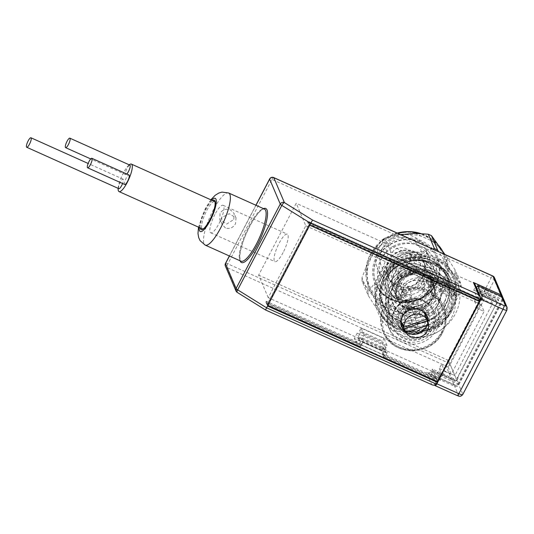 <?xml version="1.0" encoding="UTF-8"?>
<svg xmlns="http://www.w3.org/2000/svg" width="534" height="534" viewBox="0 0 534 534"><rect width="100%" height="100%" fill="white"/><g stroke="black" fill="none" stroke-linecap="round" stroke-linejoin="round"><path stroke-width="0.4" stroke-dasharray="2.67 2" d="M436.952 381.743L436.745 381.263L437.206 381.47L437.413 381.95M437.206 381.47L437.673 380.568L384.947 356.879L387.297 352.387L362.539 341.266L360.19 345.758L268.489 304.554L309.813 225.508L434.529 281.538L432.18 286.03L455.108 296.33L457.451 291.838L479.005 301.516L479.472 300.622L309.366 224.193L267.1 305.041L436.745 381.263L435.517 378.366L265.865 302.151L266.339 301.249L266.92 302.878L359.542 344.49L360.497 346.746L267.881 305.134L266.92 302.878M481.895 300.475L482.836 298.68L479.686 291.284L478.744 293.079L481.895 300.475L477.309 298.419L477.783 297.518L479.592 301.063M479.472 300.622L479.632 300.989M436.572 379.1L437.573 381.403L383.492 357.106L382.464 354.796L436.572 379.1L436.899 377.878L440.57 379.527L437.419 372.131L436.952 373.026L440.103 380.428L440.57 379.527M479.792 300.508L478.791 298.206L457.491 288.634L456.223 288.941L457.451 291.838L458.706 291.03L479.812 300.635M442.446 375.936L444.795 371.444L441.645 364.048L439.295 368.533L442.446 375.936L361.752 339.677L362.846 342.254L385.775 352.553L383.425 357.046L437.526 381.356M268.215 297.658L258.63 275.137L296.196 203.274L305.788 225.789L268.215 297.658L361.752 339.677L364.101 335.185L387.023 345.491L384.674 349.977L385.842 352.614L362.846 342.254L360.517 346.786L360.19 345.758M305.788 225.789L454.341 292.539L455.435 295.108L455.108 296.33M444.795 371.444L451.217 374.327L484.091 311.449L477.67 308.565L480.019 304.073L454.341 292.539L451.991 297.024L429.069 286.725L431.419 282.232L432.513 284.809L432.18 286.03M358.995 337.561L357.133 333.183L354.316 338.569L355.958 342.434L358.995 337.561L384.213 348.889L383.719 347.727L360.79 337.428L361.752 339.677L359.876 343.275L266.339 301.249L267.434 303.826A1.041 0.981 156.9 0 0 267.881 305.134L268.489 304.554L267.434 303.826L308.759 224.774L309.813 225.508L310.147 224.287L433.942 279.903L433.147 277.7L433.294 278.641L431.419 282.232L430.951 281.144L428.662 280.116L426.793 275.738L454.307 288.093L456.169 292.472L430.951 281.144L430.457 279.983L453.386 290.282L454.341 292.539L456.223 288.941L477.309 298.419L473.751 290.055L475.16 287.359L502.668 299.721L502.841 297.485M382.464 354.796L382.798 353.575L436.899 377.878L436.432 378.78L440.103 380.428M482.836 298.68L479.165 297.031L478.23 298.833L478.791 298.206M404.018 291.718A31.179 29.363 -23.1 0 1 442.252 307.264L437.473 309.299A25.986 24.471 -23.1 0 1 437.473 309.313A25.986 24.471 -23.1 0 1 438.08 310.895A25.986 24.471 -23.1 0 1 422.321 342.347A25.986 24.471 -23.1 0 1 389.66 329.672A25.986 24.471 -23.1 0 1 389.059 328.09A25.986 24.471 -23.1 0 1 404.812 296.644L404.285 295.275L405.186 294.942L403.537 290.596A31.179 29.363 156.9 0 0 402.583 290.95L404.351 295.435M403.537 290.596L403.036 289.221A32.741 30.832 156.9 0 1 443.213 305.548A32.741 30.832 156.9 0 1 423.142 347.527A32.741 30.832 156.9 0 1 382.965 331.193A32.741 30.832 156.9 0 1 395 293.299L397.429 297.592A27.541 25.939 -23.1 0 1 403.804 294.154M479.686 291.284L498.028 299.521A1.041 0.981 -23.1 0 1 498.476 300.836L496.593 304.427L496.32 303.779L456.403 380.141A1.041 0.981 -23.1 0 1 455.015 380.622L433.007 370.736L436.432 378.78M479.165 297.031L475.747 288.987L497.755 298.88A1.041 0.981 -23.1 0 1 498.202 300.188L457.678 377.124A3.117 2.937 -23.1 0 1 453.513 378.579L432.427 369.107L435.984 377.471L435.517 378.366M441.645 364.048L448.066 366.931L480.94 304.046L474.519 301.163L476.869 296.67L480.019 304.073M474.519 301.163L477.67 308.565M478.744 293.079L495.252 300.495A3.117 2.937 -23.1 0 1 496.593 304.427M439.295 368.533L454.888 375.542L492.455 303.679L476.869 296.67M457.678 377.124L458.085 378.085A3.117 2.937 -23.1 0 1 453.927 379.547L437.419 372.131M458.085 378.085L456.677 380.782A1.041 0.981 -23.1 0 1 455.288 381.269L436.952 373.026M426.853 316.221A13.51 12.723 156.9 0 0 426.753 315.974A13.51 12.723 156.9 0 0 414.938 308.418A13.51 12.723 156.9 0 0 402.402 315.914A13.51 12.723 156.9 0 0 401.888 326.561A13.51 12.723 156.9 0 0 401.995 326.801M405.132 330.993A13.51 12.723 156.9 0 0 426.245 326.628A13.51 12.723 156.9 0 0 427.614 322.282M401.942 315.707A14.031 13.21 156.9 0 0 401.414 326.768A14.031 13.21 156.9 0 0 413.683 334.611A14.031 13.21 156.9 0 0 426.699 326.828A14.031 13.21 156.9 0 0 427.233 315.774A14.031 13.21 156.9 0 0 414.965 307.924A14.031 13.21 156.9 0 0 401.942 315.707M427.821 322.77A13.51 12.723 -23.1 0 1 426.452 327.108A13.51 12.723 -23.1 0 1 405.339 331.474M479.372 301.683L479.005 301.516L437.673 380.568L438.047 380.735M267.674 305.695L267.307 305.528L309.573 224.68L479.218 300.896L479.425 301.383M434.162 312.27A21.827 20.552 -23.1 0 1 420.919 338.689A21.827 20.552 -23.1 0 1 393.485 328.043A21.827 20.552 -23.1 0 1 392.977 326.715A21.827 20.552 -23.1 0 1 406.22 300.295A21.827 20.552 -23.1 0 1 433.648 310.942A21.827 20.552 -23.1 0 1 434.162 312.27M402.236 290.142L403.984 294.715A25.986 24.471 156.9 0 0 388.231 326.161A25.986 24.471 156.9 0 0 388.839 327.743A25.986 24.471 156.9 0 0 421.5 340.412A25.986 24.471 156.9 0 0 437.259 308.966A25.986 24.471 156.9 0 0 436.652 307.384L441.431 305.335A31.179 29.363 156.9 0 0 402.236 290.142L402.583 290.95M404.812 296.644L403.984 294.715M402.095 324.378A12.469 11.748 156.9 0 0 417.768 330.459A12.469 11.748 156.9 0 0 425.338 315.367A12.469 11.748 156.9 0 0 425.044 314.606M437.473 309.313L436.652 307.384A25.986 24.471 156.9 0 0 436.645 307.37L437.473 309.299M428.275 314.332A15.593 14.678 156.9 0 0 427.914 313.385A15.593 14.678 156.9 0 0 408.316 305.782A15.593 14.678 156.9 0 0 398.858 324.652A15.593 14.678 156.9 0 0 399.225 325.6A15.593 14.678 156.9 0 0 418.816 333.203A15.593 14.678 156.9 0 0 428.275 314.332M402.322 323.284L425.111 315.294M441.431 305.335L442.252 307.264M423.048 311.496A12.469 11.748 156.9 0 0 408.977 308.685A12.469 11.748 156.9 0 0 401.234 320.767M419.911 314.906L418.649 311.202L413.256 313.091L410.719 305.682L406.801 307.057L409.331 314.466L403.938 316.355L405.206 320.066L410.599 318.171L413.129 325.586L417.047 324.211L414.517 316.796L419.911 314.906L420.732 316.836L418.649 311.202M419.47 313.131L414.077 315.02L413.256 313.091M414.077 315.02L410.719 305.682M411.547 307.611L407.622 308.986L406.801 307.057M407.622 308.986L409.331 314.466M410.152 316.395L404.759 318.291L403.938 316.355M404.759 318.291L405.206 320.066M406.027 321.995L411.42 320.1L410.599 318.171M411.42 320.1L413.129 325.586M413.95 327.516L417.868 326.141L417.047 324.211M417.868 326.141L414.517 316.796M415.339 318.725L420.732 316.836M405.186 294.942L403.036 289.221M427.681 319.753A14.031 13.21 156.9 0 0 426.686 314.486A14.031 13.21 156.9 0 0 414.417 306.643A14.031 13.21 156.9 0 0 401.394 314.419A14.031 13.21 156.9 0 0 400.867 325.48A14.031 13.21 156.9 0 0 403.971 329.845M405.012 330.693A14.031 13.21 156.9 0 0 426.152 325.546A14.031 13.21 156.9 0 0 427.447 321.882M395 293.299L398.11 299.2A27.541 25.939 -23.1 0 1 405.393 295.429M433.942 279.903L434.529 281.538L433.294 278.641L307.664 222.197L308.131 221.296L309.366 224.193M308.305 221.777L307.664 222.197L308.759 224.774A1.041 0.981 156.9 0 1 310.147 224.287L309.186 222.031L308.305 221.777M359.876 343.275L359.542 344.49M362.539 341.266L362.866 342.294L360.517 346.786L267.921 305.181A1.041 1.041 0 0 1 267.394 304.64L266.346 302.177M387.297 352.387L385.842 352.614M384.947 356.879L383.492 357.106M434.89 385.154L430.798 375.549L433.007 370.736M475.747 288.987L476.448 287.646M382.798 353.575L384.674 349.977L384.213 348.889L386.503 349.917L384.64 345.538L381.823 350.931L354.316 338.569M432.987 277.653L309.186 222.031M478.838 298.252L457.745 288.781L458.706 291.03M398.11 299.2L397.429 297.592M381.69 350.444L358.768 340.145L381.69 350.444L383.152 342.394L382.604 341.106L384.013 338.409L361.084 328.11L359.676 330.806L382.604 341.106M360.79 337.428L359.122 340.111M364.101 335.185L361.084 328.11M358.768 340.145L360.223 332.095L359.676 330.806M382.044 350.411L383.719 347.727M387.023 345.491L384.013 338.409M360.223 332.095L383.152 342.394M431.939 275.991L431.893 276.725L454.814 287.032L454.868 286.291L431.939 275.991L428.014 278.241L427.467 276.952L426.059 279.649L448.981 289.949L450.389 287.252L427.467 276.952M453.386 290.282L454.814 287.032M451.991 297.024L448.981 289.949M454.868 286.291L450.936 288.54L450.389 287.252M431.893 276.725L430.457 279.983M429.069 286.725L426.059 279.649M450.936 288.54L428.014 278.241M448.066 366.931L451.217 374.327M480.94 304.046L484.091 311.449M283.1 252.555A15.072 3.825 114.2 0 1 274.937 261.633A15.072 3.825 114.2 0 1 279.128 243.224A15.072 3.825 114.2 0 1 287.285 234.146A15.072 3.825 114.2 0 1 283.1 252.555M265.865 302.151L267.1 305.041M309.573 224.68L309.78 225.161M267.307 305.528L267.514 306.009M492.455 303.679L486.02 288.554L296.196 203.274M477.783 297.518L308.131 221.296M225.455 227.971L221.677 223.986L221.81 217.471L229.246 213.7L236.021 217.879L235.567 223.653C233.104 227.784 229.733 229.226 225.455 227.971M214.935 214.381A15.072 3.825 -65.8 0 0 210.743 232.797A15.072 3.825 -65.8 0 0 218.907 223.713A15.072 3.825 -65.8 0 0 223.099 205.303A15.072 3.825 -65.8 0 0 214.935 214.381M395.667 266.76L399.258 271.933L401.995 278.361L396.989 270.651A19.745 18.597 156.9 0 0 394.145 274.736A19.745 18.597 156.9 0 0 393.398 290.296A19.745 18.597 156.9 0 0 398.371 296.971L398.918 298.259L402.663 291.097L399.926 284.662L396.916 290.423L395.854 298.279A23.383 22.021 -23.1 0 1 389.226 289.795A23.383 22.021 -23.1 0 1 390.114 271.365A23.383 22.021 -23.1 0 1 394.145 265.812L395.667 266.76A18.189 17.128 156.9 0 0 393.324 270.204A18.189 17.128 156.9 0 0 396.916 290.423M426.372 270.945A18.189 17.128 156.9 0 0 404.765 260.906L403.364 259.884A23.383 22.021 -23.1 0 1 432.26 271.472A23.383 22.021 -23.1 0 1 433.061 273.688L426.372 270.945L419.771 271.539L422.514 277.974L430.718 277.239L430.17 275.951A19.745 18.597 156.9 0 0 429.736 274.83A19.745 18.597 156.9 0 0 406.12 264.771A19.745 18.597 156.9 0 0 396.989 270.651L396.715 270.004A19.745 18.597 156.9 0 0 393.872 274.096A19.745 18.597 156.9 0 0 393.124 289.655A19.745 18.597 156.9 0 0 398.097 296.33L398.371 296.971A19.745 18.597 156.9 0 0 407.542 301.089A19.745 18.597 156.9 0 0 428.989 290.389A19.745 18.597 156.9 0 0 430.684 285.79L431.232 287.078L423.028 287.813L420.291 281.378L426.893 280.791L433.575 283.527A23.383 22.021 -23.1 0 1 431.379 289.902A23.383 22.021 -23.1 0 1 405.026 302.398L406.087 294.541A18.189 17.128 156.9 0 0 425.424 284.629A18.189 17.128 156.9 0 0 426.893 280.791M406.087 294.541L409.097 288.781L411.834 295.215L408.089 302.377L407.268 300.448A19.745 18.597 156.9 0 0 428.715 289.748A19.745 18.597 156.9 0 0 430.411 285.149L430.684 285.79A19.745 18.597 156.9 0 0 430.17 275.951L429.897 275.31A19.745 18.597 156.9 0 0 429.463 274.189A19.745 18.597 156.9 0 0 405.847 264.13L410.946 272.6L408.21 266.166L404.765 260.906M233.785 219.474L234.166 213.52L230.575 209.982C226.142 208.387 222.625 209.495 220.035 213.293L219.821 219.621L226.696 224.073L233.785 219.474M210.656 220.008A15.072 3.825 114.2 0 1 202.493 229.086A15.072 3.825 114.2 0 1 206.685 210.676A15.072 3.825 114.2 0 1 214.842 201.592A15.072 3.825 114.2 0 1 210.656 220.008M473.751 290.055L494.844 299.527A3.117 2.937 -23.1 0 1 496.186 303.459M399.319 279.923A15.593 14.678 156.9 0 0 398.731 292.211A15.593 14.678 156.9 0 0 412.361 300.929A15.593 14.678 156.9 0 0 426.826 292.285A15.593 14.678 156.9 0 0 427.42 279.996A15.593 14.678 156.9 0 0 413.783 271.279A15.593 14.678 156.9 0 0 399.319 279.923M423.616 290.843A11.955 11.254 -23.1 0 1 412.528 297.465A11.955 11.254 -23.1 0 1 402.075 290.783A11.955 11.254 -23.1 0 1 402.529 281.365A11.955 11.254 -23.1 0 1 413.616 274.736A11.955 11.254 -23.1 0 1 424.069 281.418A11.955 11.254 -23.1 0 1 423.616 290.843M399.258 271.933A11.955 11.254 156.9 0 0 398.831 272.68A11.955 11.254 156.9 0 0 398.377 282.099A11.955 11.254 156.9 0 0 399.926 284.662M411.834 295.215A11.955 11.254 -23.1 0 1 402.663 291.097M409.097 288.781A11.955 11.254 156.9 0 0 419.918 282.152A11.955 11.254 156.9 0 0 420.291 281.378M396.715 270.004L394.566 266.8A23.383 22.021 156.9 0 0 390.534 272.347A23.383 22.021 156.9 0 0 389.646 290.776A23.383 22.021 156.9 0 0 396.275 299.267L398.097 296.33M407.268 300.448L405.446 303.385A23.383 22.021 156.9 0 0 431.799 290.89A23.383 22.021 156.9 0 0 433.995 284.515L430.411 285.149M433.575 283.527L433.995 284.515M394.566 266.8L394.145 265.812M383.345 278.995A37.413 35.237 -23.1 0 1 418.069 258.249A37.413 35.237 -23.1 0 1 450.789 279.169A37.413 35.237 -23.1 0 1 449.374 308.659A37.413 35.237 -23.1 0 1 414.651 329.405A37.413 35.237 -23.1 0 1 381.93 308.478A37.413 35.237 -23.1 0 1 383.345 278.995M436.218 384.026L431.018 371.798L429.096 373.059L427.207 372.725L454.714 385.087L456.603 385.421L458.526 384.16L431.018 371.798L432.427 369.107M225.495 263.389A3.117 0.688 -152.4 0 1 226.022 263.275A3.117 0.688 -152.4 0 1 227.844 263.863L447.011 362.332L491.153 277.894L271.986 179.424L227.844 263.863A3.117 0.794 -65.8 0 0 226.97 266.052A3.117 0.794 -65.8 0 0 226.843 267.527L237.443 292.425A3.117 0.968 -58.1 0 1 237.209 292.378M235.988 290.95A3.117 2.937 156.9 0 0 237.443 292.425L265.525 309.974M475.14 284.569L475.16 287.359L480.366 299.581M432.406 384.947L431.646 384.52L426.446 372.291M494.437 277.633A3.117 2.937 -23.1 0 1 494.317 280.096L502.668 299.721L458.526 384.16L450.169 364.535A3.117 2.937 -23.1 0 1 446.01 365.997A3.117 0.794 114.2 0 1 446.13 364.522A3.117 0.794 114.2 0 1 447.011 362.332A3.117 0.688 -152.4 0 1 449.074 363.494A3.117 0.688 -152.4 0 1 450.169 364.535L494.317 280.096A3.117 0.688 27.6 0 0 493.222 279.048A3.117 0.688 27.6 0 0 491.153 277.894A3.117 0.794 114.2 0 1 492.268 276.272A3.117 0.794 114.2 0 1 492.842 276.011M395.854 298.279L396.275 299.267M403.364 259.884L405.847 264.13M429.897 275.31L433.481 274.676A23.383 22.021 156.9 0 0 432.68 272.46A23.383 22.021 156.9 0 0 403.777 260.866M433.481 274.676L433.061 273.688M405.446 303.385L405.026 302.398M398.918 298.259A19.745 18.597 156.9 0 0 408.089 302.377M431.232 287.078A19.745 18.597 156.9 0 0 430.718 277.239M422.514 277.974A11.955 11.254 -23.1 0 1 423.115 279.169A11.955 11.254 -23.1 0 1 423.028 287.813M406.668 266.059A19.745 18.597 156.9 0 0 397.536 271.939M401.995 278.361A11.955 11.254 -23.1 0 1 410.946 272.6M419.771 271.539A11.955 11.254 156.9 0 0 408.21 266.166M456.169 292.472L458.766 286.564L431.258 274.209L428.662 280.116M355.958 342.434L383.465 354.79L386.503 349.917M454.888 375.542L448.453 360.423L486.02 288.554M448.453 360.423L258.63 275.137M431.258 274.209L429.616 270.344L457.124 282.706L458.766 286.564M426.793 275.738L429.616 270.344M454.307 288.093L457.124 282.706M383.465 354.79L381.823 350.931M357.133 333.183L384.64 345.538M423.983 279.622A19.231 18.109 156.9 0 0 424.737 264.417A19.231 18.109 156.9 0 0 407.956 253.663A19.231 18.109 156.9 0 0 390.107 264.277A19.231 18.109 156.9 0 0 389.353 279.476A19.231 18.109 156.9 0 0 406.14 290.229A19.231 18.109 156.9 0 0 423.983 279.622M422.614 276.405A19.231 18.109 156.9 0 0 423.369 261.199A19.231 18.109 156.9 0 0 406.581 250.446A19.231 18.109 156.9 0 0 388.739 261.059A19.231 18.109 156.9 0 0 387.984 276.258A19.231 18.109 156.9 0 0 404.772 287.012A19.231 18.109 156.9 0 0 422.614 276.405M382.117 248.971A21.307 20.065 156.9 0 0 391.202 275.858A21.307 20.065 156.9 0 0 419.651 265.972A21.307 20.065 156.9 0 0 410.566 239.078A21.307 20.065 156.9 0 0 382.117 248.971M424.39 269.283A25.986 24.471 -23.1 0 1 400.273 283.627A25.986 24.471 -23.1 0 1 377.591 269.096A25.986 24.471 -23.1 0 1 378.613 248.55A25.986 24.471 -23.1 0 1 402.723 234.212A25.986 24.471 -23.1 0 1 425.404 248.737A25.986 24.471 -23.1 0 1 424.39 269.283M388.679 272.193A25.986 24.471 156.9 0 0 387.657 292.739A25.986 24.471 156.9 0 0 410.346 307.27A25.986 24.471 156.9 0 0 434.456 292.932A25.986 24.471 156.9 0 0 435.477 272.387A25.986 24.471 156.9 0 0 412.789 257.855A25.986 24.471 156.9 0 0 388.679 272.193M386.075 266.086A25.986 24.471 156.9 0 0 385.054 286.631A25.986 24.471 156.9 0 0 407.742 301.156A25.986 24.471 156.9 0 0 431.852 286.818A25.986 24.471 156.9 0 0 432.874 266.272A25.986 24.471 156.9 0 0 410.185 251.741A25.986 24.471 156.9 0 0 386.075 266.086M410.039 261.62A10.393 9.786 156.9 0 0 410.446 253.396A10.393 9.786 156.9 0 0 401.374 247.589A10.393 9.786 156.9 0 0 391.729 253.323A10.393 9.786 156.9 0 0 391.322 261.54A10.393 9.786 156.9 0 0 400.393 267.354A10.393 9.786 156.9 0 0 410.039 261.62M399.806 272.307A10.393 9.786 -23.1 0 1 409.451 266.566A10.393 9.786 -23.1 0 1 418.529 272.38A10.393 9.786 -23.1 0 1 418.122 280.597A10.393 9.786 -23.1 0 1 408.477 286.331A10.393 9.786 -23.1 0 1 399.399 280.524A10.393 9.786 -23.1 0 1 399.806 272.307M456.043 293.106A41.051 38.662 -23.1 0 1 451.637 308.118A41.051 38.662 -23.1 0 1 441.578 320.56L432.987 326.207A41.051 38.662 -23.1 0 1 401.495 328.944L392.423 324.832A41.051 38.662 -23.1 0 1 377.698 307.811A41.051 38.662 -23.1 0 1 375.382 300.108L374.901 290.356A41.051 38.662 -23.1 0 1 379.307 275.35A41.051 38.662 -23.1 0 1 389.359 262.902L397.95 257.261A41.051 38.662 -23.1 0 1 429.449 254.524L438.521 258.636A41.051 38.662 -23.1 0 1 453.246 275.651A41.051 38.662 -23.1 0 1 455.555 283.354L456.39 300.161L461.236 287.472L455.142 273.154L448.653 281.985L447.819 265.178A41.051 38.662 156.9 0 0 445.503 257.475A41.051 38.662 156.9 0 0 430.784 240.46L421.706 236.348A41.051 38.662 156.9 0 0 390.214 239.085L381.623 244.726A41.051 38.662 156.9 0 0 371.564 257.174A41.051 38.662 156.9 0 0 367.158 272.18L367.646 281.932A41.051 38.662 156.9 0 0 369.955 289.635A41.051 38.662 156.9 0 0 384.68 306.656L393.758 310.761A41.051 38.662 156.9 0 0 425.251 308.031L433.842 302.384A41.051 38.662 156.9 0 0 443.894 289.935A41.051 38.662 156.9 0 0 448.3 274.93M428.094 277.987A25.986 24.471 156.9 0 0 429.109 257.441A25.986 24.471 156.9 0 0 406.427 242.91A25.986 24.471 156.9 0 0 382.311 257.248A25.986 24.471 156.9 0 0 381.296 277.793A25.986 24.471 156.9 0 0 403.978 292.325A25.986 24.471 156.9 0 0 428.094 277.987M423.075 276.612A19.745 18.597 -23.1 0 1 396.702 285.777A19.745 18.597 -23.1 0 1 388.285 260.852A19.745 18.597 -23.1 0 1 414.651 251.688A19.745 18.597 -23.1 0 1 423.075 276.612M432.987 326.207L426.773 330.292L438.301 327.289L441.304 325.313L447.799 316.482L441.578 320.56M447.799 316.482L456.39 300.161M433.842 302.384L440.056 298.306L435.21 310.995L441.304 325.313M440.056 298.306L448.653 281.985M392.423 324.832L385.855 321.855L391.716 329.618L394.886 331.06L408.056 331.914L401.495 328.944M408.056 331.914L426.773 330.292M393.758 310.761L400.32 313.738L388.792 316.742L394.886 331.06M400.32 313.738L419.036 312.11L425.251 308.031M438.301 327.289L432.206 312.971L419.036 312.11M391.716 329.618L385.621 315.307L378.119 303.679L384.68 306.656M388.792 316.742L385.621 315.307M367.646 281.932L367.993 288.987L362.132 281.231L368.226 295.542L375.729 307.17L375.382 300.108M375.729 307.17L385.855 321.855M367.993 288.987L378.119 303.679M374.901 290.356L374.548 283.3L368.059 292.138L368.226 295.542M368.059 292.138L361.965 277.82L366.811 265.124L367.158 272.18M362.132 281.231L361.965 277.82M381.623 244.726L375.402 248.811L381.897 239.973L387.991 254.291L383.145 266.987L389.359 262.902M383.145 266.987L374.548 283.3M375.402 248.811L366.811 265.124M397.95 257.261L404.165 253.176L390.995 252.315L387.991 254.291M390.995 252.315L384.901 238.004L396.428 235L390.214 239.085M381.897 239.973L384.901 238.004M432.7 248.991L422.881 251.547L429.449 254.524M422.881 251.547L404.165 253.176M400.727 234.626L396.428 235M438.521 258.636L445.082 261.607L438.674 251.674M447.819 265.178L447.472 258.122L454.975 269.743L461.069 284.061L455.208 276.298L455.555 283.354M455.208 276.298L445.082 261.607M447.472 258.122L444.982 254.511M461.236 287.472L461.069 284.061M454.975 269.743L455.142 273.154M437.346 243.431L430.784 240.46M421.706 236.348L415.145 233.371M435.21 310.995L432.206 312.971M118.154 188.342A15.072 3.825 114.2 0 1 123.234 173.183A15.072 3.825 114.2 0 1 129.215 164.826M124.749 184.477A5.2 1.322 114.2 0 1 126.191 178.129A5.2 1.322 114.2 0 1 129.008 174.998M118.862 188.662A5.2 1.322 114.2 0 1 119.689 183.603A5.2 1.322 114.2 0 1 120.304 182.314A5.2 1.322 114.2 0 1 123.12 179.184A5.2 1.322 114.2 0 1 122.593 183.509M126.812 174.011A5.2 1.322 114.2 0 1 125.664 174.631A5.2 1.322 114.2 0 1 127.112 168.283A5.2 1.322 114.2 0 1 129.929 165.146M388.084 276.178C393.438 263.215 414.791 255.726 426.906 262.561C440.196 267.14 447.085 287.319 439.435 299.247A29.103 27.408 156.9 0 1 400.607 312.864A29.103 27.408 156.9 0 1 388.084 276.178M431.178 295.542A19.745 18.597 -23.1 0 1 412.855 306.489A19.745 18.597 -23.1 0 1 395.587 295.449A19.745 18.597 -23.1 0 1 396.335 279.883A19.745 18.597 -23.1 0 1 414.658 268.936A19.745 18.597 -23.1 0 1 431.926 279.976A19.745 18.597 -23.1 0 1 431.178 295.542M432.413 298.433A19.745 18.597 -23.1 0 1 414.09 309.386A19.745 18.597 -23.1 0 1 396.822 298.339A19.745 18.597 -23.1 0 1 397.57 282.78A19.745 18.597 -23.1 0 1 415.893 271.833A19.745 18.597 -23.1 0 1 433.161 282.873A19.745 18.597 -23.1 0 1 432.413 298.433M444.428 301.603A34.817 32.788 156.9 0 0 445.797 274.076A34.817 32.788 156.9 0 0 415.399 254.605A34.817 32.788 156.9 0 0 383.085 273.815A34.817 32.788 156.9 0 0 381.723 301.35A34.817 32.788 156.9 0 0 412.114 320.821A34.817 32.788 156.9 0 0 444.428 301.603M445.563 304.273C439.102 319.739 413.616 328.617 399.158 320.473C392.016 317.39 386.583 311.903 382.858 304.013C379.227 294.121 379.667 284.976 384.173 276.579L384.22 276.485C390.681 261.019 416.166 252.135 430.624 260.285C437.773 263.369 443.207 268.856 446.931 276.739C450.556 286.638 450.115 295.783 445.616 304.18L445.563 304.273M438.688 303.599A25.465 23.977 -23.1 0 1 404.719 315.514A25.465 23.977 -23.1 0 1 393.758 283.407A25.465 23.977 -23.1 0 1 427.727 271.492A25.465 23.977 -23.1 0 1 438.688 303.599M384.273 276.806A34.817 32.788 156.9 0 0 382.951 304.247A34.817 32.788 156.9 0 0 413.349 323.711A34.817 32.788 156.9 0 0 445.663 304.5A34.817 32.788 156.9 0 0 445.71 304.407A34.817 32.788 156.9 0 0 447.025 276.972A34.817 32.788 156.9 0 0 416.633 257.501A34.817 32.788 156.9 0 0 384.32 276.712A34.817 32.788 156.9 0 0 384.273 276.806M432.513 298.66C425.958 312.657 401.915 313.365 396.916 298.566C394.86 292.959 395.107 287.773 397.663 283.007C404.218 269.009 428.261 268.302 433.254 283.1C435.317 288.714 435.063 293.9 432.513 298.66M447.946 308.131A35.858 33.769 156.9 0 0 432.66 262.875A35.858 33.769 156.9 0 0 384.774 279.516A35.858 33.769 156.9 0 0 400.059 324.772A35.858 33.769 156.9 0 0 447.946 308.131M455.435 295.108L432.513 284.809M498.202 300.188L498.476 300.836M434.022 311.949A21.827 20.552 156.9 0 0 433.515 310.621A21.827 20.552 156.9 0 0 406.08 299.974A21.827 20.552 156.9 0 0 392.844 326.394A21.827 20.552 156.9 0 0 393.351 327.722A21.827 20.552 156.9 0 0 420.785 338.369A21.827 20.552 156.9 0 0 434.022 311.949M432.907 311.969A20.786 19.578 -23.1 0 1 419.624 337.381A20.786 19.578 -23.1 0 1 393.685 325.727A20.786 19.578 -23.1 0 1 406.968 300.322A20.786 19.578 -23.1 0 1 432.907 311.969M398.724 324.332A15.593 14.678 -23.1 0 1 408.183 305.461A15.593 14.678 -23.1 0 1 427.774 313.064A15.593 14.678 -23.1 0 1 428.141 314.012A15.593 14.678 -23.1 0 1 418.683 332.882A15.593 14.678 -23.1 0 1 399.085 325.279A15.593 14.678 -23.1 0 1 398.724 324.332M397.61 324.352A16.627 15.66 156.9 0 0 418.356 333.677A16.627 15.66 156.9 0 0 428.982 313.345A16.627 15.66 156.9 0 0 408.236 304.026A16.627 15.66 156.9 0 0 397.61 324.352M403.591 290.503A32.741 30.832 -23.1 0 1 443.761 306.836A32.741 30.832 -23.1 0 1 442.526 332.635A32.741 30.832 -23.1 0 1 423.689 348.815A32.741 30.832 -23.1 0 1 383.512 332.482A32.741 30.832 -23.1 0 1 384.754 306.683A32.741 30.832 -23.1 0 1 395.547 294.588M498.028 299.521L497.755 298.88M456.677 380.782L456.403 380.141M431.132 374.327L454.975 385.041A2.076 1.956 156.9 0 0 457.745 384.073L458.799 384.8L462.771 394.132L506.913 309.693A3.117 2.937 156.9 0 0 507.106 307.424M506.933 310.04A5.2 1.148 27.6 0 0 506.913 309.693L502.941 300.362L458.799 384.8A3.117 2.937 -23.1 0 1 454.641 386.262L430.798 375.549M503.061 297.905A3.117 2.937 -23.1 0 1 502.941 300.362L501.893 299.627A2.076 1.956 156.9 0 0 500.992 297.011L501.493 296.383M435.043 385.521L457.051 395.414A2.076 0.461 27.6 0 0 458.613 395.594A3.117 2.937 156.9 0 0 462.771 394.132A5.2 1.148 -152.4 0 1 462.791 394.479M396.168 295.769A31.7 29.851 156.9 0 0 385.808 307.417L384.754 306.683M442.526 332.635L441.745 332.548A31.7 29.851 156.9 0 0 437.686 299.454A31.7 29.851 156.9 0 0 404.058 291.744M385.808 307.417A31.7 29.851 156.9 0 0 399.452 347.38A31.7 29.851 156.9 0 0 441.745 332.548M500.992 297.011L477.156 286.297M457.745 384.073L501.893 299.627M454.975 385.041L454.641 386.262L458.613 395.594M455.015 380.622L455.288 381.269M199.215 227.618A18.189 4.612 114.2 0 1 205.356 209.301A18.189 4.612 114.2 0 1 211.571 200.123M228.632 192.981A28.582 7.256 -65.8 0 0 213.153 210.202A28.582 7.256 -65.8 0 0 205.21 245.119M248.917 226.269A28.582 7.256 114.2 0 1 264.397 209.048L263.169 209.128C259.804 210.469 255.312 216.237 249.705 226.429C243.804 238.117 240.507 248.023 239.806 256.133C239.953 259.851 240.34 261.54 240.974 261.186A28.582 7.256 114.2 0 1 248.917 226.269M263.516 208.647A29.624 7.516 -65.8 0 0 249.698 226.363A29.624 7.516 -65.8 0 0 240.086 260.792M212.612 200.59A16.107 4.085 -65.8 0 0 205.63 209.942A16.107 4.085 -65.8 0 0 200.257 228.085M494.844 299.527L495.252 300.495M448.487 315.28A32.22 30.345 -23.1 0 1 418.589 333.149A32.22 30.345 -23.1 0 1 390.414 315.127A32.22 30.345 -23.1 0 1 391.629 289.735A32.22 30.345 -23.1 0 1 421.526 271.873A32.22 30.345 -23.1 0 1 449.701 289.889A32.22 30.345 -23.1 0 1 448.487 315.28M389.293 289.468A35.337 33.275 156.9 0 0 404.498 334.017A35.337 33.275 156.9 0 0 451.644 317.483A35.337 33.275 156.9 0 0 436.438 272.934A35.337 33.275 156.9 0 0 389.293 289.468M389.166 283.948A32.22 30.345 156.9 0 0 387.944 309.34A32.22 30.345 156.9 0 0 416.126 327.355A32.22 30.345 156.9 0 0 446.017 309.493A32.22 30.345 156.9 0 0 447.238 284.101A32.22 30.345 156.9 0 0 419.063 266.086A32.22 30.345 156.9 0 0 389.166 283.948M391.502 284.221A29.103 27.408 -23.1 0 1 430.331 270.604A29.103 27.408 -23.1 0 1 442.86 307.29A29.103 27.408 -23.1 0 1 404.031 320.907A29.103 27.408 -23.1 0 1 391.502 284.221M430.524 300.969A15.593 14.678 -23.1 0 1 416.059 309.613A15.593 14.678 -23.1 0 1 402.429 300.896A15.593 14.678 -23.1 0 1 403.016 288.607A15.593 14.678 -23.1 0 1 417.481 279.963A15.593 14.678 -23.1 0 1 431.118 288.68A15.593 14.678 -23.1 0 1 430.524 300.969M400.674 288.34A18.71 17.615 156.9 0 0 408.73 311.923A18.71 17.615 156.9 0 0 433.688 303.172A18.71 17.615 156.9 0 0 425.638 279.582A18.71 17.615 156.9 0 0 400.674 288.34M450.055 310.267A37.413 35.237 156.9 0 0 451.47 280.777A37.413 35.237 156.9 0 0 418.749 259.851A37.413 35.237 156.9 0 0 384.033 280.604A37.413 35.237 156.9 0 0 382.618 310.087A37.413 35.237 156.9 0 0 415.339 331.013A37.413 35.237 156.9 0 0 450.055 310.267M380.135 280.15A42.613 40.13 -23.1 0 1 436.986 260.212A42.613 40.13 -23.1 0 1 455.328 313.932A42.613 40.13 -23.1 0 1 398.477 333.87A42.613 40.13 -23.1 0 1 380.135 280.15M453.953 384.654L446.01 365.997L226.843 267.527A3.117 2.937 -23.1 0 1 225.388 266.052M273.675 177.548A3.117 0.794 -65.8 0 0 273.108 177.802A3.117 0.794 -65.8 0 0 271.986 179.424A3.117 0.688 27.6 0 0 270.164 178.83A3.117 0.688 27.6 0 0 269.637 178.943M229.466 256.02L255.993 205.27M265.585 309.907L431.646 384.52M453.927 379.547L453.513 378.579M433.368 283.868A29.884 28.142 156.9 0 0 420.632 246.154A29.884 28.142 156.9 0 0 380.722 260.025A29.884 28.142 156.9 0 0 393.465 297.738A29.884 28.142 156.9 0 0 433.368 283.868M377.565 257.815A33.001 31.072 -23.1 0 1 408.19 239.606A33.001 31.072 -23.1 0 1 436.999 258.055A33.001 31.072 -23.1 0 1 435.704 284.148A33.001 31.072 -23.1 0 1 405.079 302.357A33.001 31.072 -23.1 0 1 376.276 283.908A33.001 31.072 -23.1 0 1 377.565 257.815M452.385 309.887A41.051 38.662 156.9 0 0 453.993 277.42A41.051 38.662 156.9 0 0 418.155 254.464A41.051 38.662 156.9 0 0 380.054 277.119A41.051 38.662 156.9 0 0 378.452 309.58A41.051 38.662 156.9 0 0 414.291 332.542A41.051 38.662 156.9 0 0 452.385 309.887M451.61 309.793A40.017 37.68 -23.1 0 1 398.17 328.363A40.017 37.68 -23.1 0 1 381.109 277.854A40.017 37.68 -23.1 0 1 434.549 259.29A40.017 37.68 -23.1 0 1 451.61 309.793M435.57 283.828A33.001 31.072 156.9 0 0 436.859 257.735A33.001 31.072 156.9 0 0 408.056 239.285A33.001 31.072 156.9 0 0 377.431 257.495A33.001 31.072 156.9 0 0 376.136 283.587A33.001 31.072 156.9 0 0 404.946 302.037A33.001 31.072 156.9 0 0 435.57 283.828M436.345 283.921A34.036 32.053 -23.1 0 1 390.888 299.714A34.036 32.053 -23.1 0 1 376.377 256.754A34.036 32.053 -23.1 0 1 421.833 240.961A34.036 32.053 -23.1 0 1 436.345 283.921M442.259 250.559A41.051 38.662 -23.1 0 1 444.275 254.578A41.051 38.662 -23.1 0 1 442.666 287.045A41.051 38.662 -23.1 0 1 404.565 309.7A41.051 38.662 -23.1 0 1 368.727 286.738A41.051 38.662 -23.1 0 1 370.336 254.277A41.051 38.662 -23.1 0 1 397.249 233.064M421.52 233.792A41.051 38.662 -23.1 0 1 439.041 245.894M371.11 254.371A40.017 37.68 156.9 0 0 388.171 304.874A40.017 37.68 156.9 0 0 441.611 286.304A40.017 37.68 156.9 0 0 424.55 235.801A40.017 37.68 156.9 0 0 371.11 254.371M398.251 284.388A19.745 18.597 156.9 0 0 397.503 299.948A19.745 18.597 156.9 0 0 414.771 310.995A19.745 18.597 156.9 0 0 433.101 300.041A19.745 18.597 156.9 0 0 433.842 284.482A19.745 18.597 156.9 0 0 416.573 273.435A19.745 18.597 156.9 0 0 398.251 284.388M385.548 279.609A34.817 32.788 -23.1 0 1 417.862 260.392A34.817 32.788 -23.1 0 1 448.26 279.863A34.817 32.788 -23.1 0 1 446.891 307.397A34.817 32.788 -23.1 0 1 414.584 326.608A34.817 32.788 -23.1 0 1 384.186 307.137A34.817 32.788 -23.1 0 1 385.548 279.609M394.352 283.934A24.944 23.489 -23.1 0 1 427.634 272.267A24.944 23.489 -23.1 0 1 438.367 303.712A24.944 23.489 -23.1 0 1 405.086 315.38A24.944 23.489 -23.1 0 1 394.352 283.934M402.095 327.042L401.888 326.561M426.96 316.462L426.753 315.974M433.648 310.942L433.515 310.621C430.891 304.74 426.292 300.876 419.704 299.027C411.834 297.832 405.793 298.906 401.581 302.244C393.077 308.745 390.167 316.796 392.837 326.381L393.485 328.043M427.914 313.385L428.134 314.005C430.15 321.748 427.374 327.856 419.817 332.328C410.312 335.599 403.404 333.249 399.085 325.279L399.225 325.6M388.839 327.743L389.66 329.672M400.867 325.48L401.414 326.768M382.965 331.193L383.512 332.482C391.863 356.258 431.399 356.759 442.526 332.709C446.825 324.151 447.232 315.527 443.761 306.836L443.213 305.548M498.516 300.015L498.242 299.367M434.522 280.61L433.381 277.934M433.147 277.7L308.932 221.89M427.233 315.774L426.686 314.486M210.743 232.797L274.937 261.633M429.736 274.83L429.463 274.189M393.398 290.296L393.124 289.655M210.85 199.803L205.316 208.607L198.501 227.297M236.021 217.879L234.166 213.52M496.3 301.002L496.713 301.97M390.414 315.127C387.03 306.776 387.444 298.386 391.642 289.949C402.456 266.339 441.471 266.613 449.701 289.889L447.238 284.101C444.548 277.954 440.25 273.214 434.349 269.89L422.421 266.126C407.636 265.318 396.548 271.185 389.152 283.741C384.907 292.185 384.507 300.722 387.944 309.34L390.414 315.127M427.42 279.996L431.118 288.68C429.79 285.623 427.567 283.3 424.463 281.705L415.819 280.21C410.052 281.031 405.787 283.894 403.03 288.821C401.007 292.906 400.807 296.931 402.429 300.896L398.731 292.211M402.075 290.783L398.377 282.099M381.93 308.478L382.618 310.087C378.713 300.388 379.193 290.676 384.053 280.951C396.602 253.57 442.025 253.79 451.47 280.777L450.789 279.169M454.714 385.087L427.207 372.725M255.899 205.23L229.366 255.973M389.646 290.776L389.226 289.795M432.68 272.46L432.26 271.472M424.069 281.418L423.115 279.169M219.821 219.628L221.677 223.986M223.099 205.303L287.285 234.146M424.737 264.417L423.369 261.199M387.657 292.739L385.054 286.631M410.446 253.396L418.529 272.38M435.717 284.362C440.103 275.684 440.53 266.913 436.999 258.055L436.859 257.735C440.356 266.399 439.923 275.07 435.564 283.761C424.443 307.831 384.687 307.531 376.136 283.587L376.276 283.908C385.001 308.151 424.617 308.325 435.717 284.362M453.246 275.651L453.993 277.42C458.366 288.287 457.832 299.127 452.391 309.954C438.568 339.851 389.259 339.544 378.452 309.58L377.698 307.811M445.503 257.475L442.265 250.566M397.162 233.024L381.45 240.894L370.329 254.211C364.889 265.038 364.355 275.878 368.727 286.738L369.955 289.635M429.109 257.441L425.404 248.737M381.296 277.793L377.591 269.096M421.646 233.799L431.238 238.645L439.008 245.84M399.399 280.524L391.322 261.54M435.477 272.387L432.874 266.272M389.353 279.476L387.984 276.258M123.12 179.184L88.137 163.464M125.664 174.631L90.727 158.932M431.926 279.976L433.161 282.873C435.157 287.706 434.896 292.685 432.38 297.812C428.175 305.048 421.76 308.752 413.136 308.919C407.943 309.019 400.34 306.042 396.822 298.339L395.587 295.449M381.723 301.35L382.858 304.013C379.08 294.521 379.507 285.163 384.14 275.951C395.781 250.633 437.433 250.8 446.931 276.739L445.797 274.076M445.75 305.034C434.095 330.412 392.483 330.132 382.951 304.247L384.186 307.137C380.502 297.999 380.956 288.841 385.555 279.676C397.289 254.284 439.228 254.591 448.26 279.863L447.025 276.972C450.809 286.411 450.382 295.763 445.75 305.034M396.916 298.566C394.926 293.66 395.187 288.68 397.703 283.634C401.928 276.305 408.477 272.607 417.341 272.54C421.6 272.514 429.243 274.79 433.254 283.1L433.842 284.482C432.353 281.044 429.963 278.347 426.693 276.372C423.349 274.369 419.51 273.495 415.185 273.755C407.482 274.663 401.848 278.327 398.271 284.735C395.727 289.815 395.474 294.888 397.503 299.948L396.916 298.566"/><path stroke-width="0.8" d="M479.592 301.063L437.413 381.95L267.674 305.695M401.995 326.801A13.51 12.723 156.9 0 0 405.132 330.993M427.614 322.282A13.51 12.723 156.9 0 0 426.853 316.221M405.339 331.474A13.51 12.723 -23.1 0 1 402.095 327.042A13.51 12.723 -23.1 0 1 402.609 316.395A13.51 12.723 -23.1 0 1 415.145 308.906A13.51 12.723 -23.1 0 1 426.96 316.462A13.51 12.723 -23.1 0 1 427.821 322.77M426.432 317.937A12.469 11.748 -23.1 0 1 427.006 320.847L428.648 324.712A12.469 11.748 -23.1 0 1 420.104 337.047A12.469 11.748 -23.1 0 1 405.867 332.702L404.218 328.844A12.469 11.748 -23.1 0 1 403.19 326.948A12.469 11.748 -23.1 0 1 402.896 326.194A12.469 11.748 -23.1 0 1 402.322 323.284L403.964 327.142A12.469 11.748 -23.1 0 1 412.508 314.806A12.469 11.748 -23.1 0 1 426.753 319.152L425.111 315.294A12.469 11.748 -23.1 0 1 426.139 317.183A12.469 11.748 -23.1 0 1 426.432 317.937M401.234 320.767A12.469 11.748 156.9 0 0 401.802 323.617A12.469 11.748 156.9 0 0 402.095 324.378L403.19 326.948M427.006 320.847L404.218 328.844M426.753 319.152L403.964 327.142M405.867 332.702L428.648 324.712M426.139 317.183L425.044 314.606A12.469 11.748 156.9 0 0 423.048 311.496M403.971 329.845A14.031 13.21 156.9 0 0 405.012 330.693M476.448 287.646L477.756 285.717L482.008 295.689A3.117 0.794 114.2 0 1 481.882 297.164A3.117 0.794 114.2 0 1 481.007 299.354L436.865 383.792A3.117 0.794 114.2 0 1 435.744 385.414A3.117 0.794 114.2 0 1 435.177 385.675A3.117 0.794 114.2 0 1 435.043 385.521L434.89 385.154M479.812 300.635L437.726 381.349M427.447 321.882A14.031 13.21 156.9 0 0 427.681 319.753M502.841 297.485L500.919 294.821L473.404 282.459L478.611 294.688L480.433 297.031L480.366 299.581L479.425 301.383L309.78 225.161L267.514 306.009L437.159 382.231L436.952 381.743M437.159 382.231L436.218 384.026L434.296 385.288L432.406 384.947L265.525 309.974L267.514 306.009M237.209 292.378A3.117 0.968 -58.1 0 1 237.023 291.718A3.117 0.968 -58.1 0 1 237.67 289.849A3.117 0.688 -152.4 0 1 236.622 289.094A3.117 0.688 -152.4 0 1 236.101 288.493A3.117 2.937 156.9 0 0 235.988 290.95A3.117 3.117 0 0 0 237.209 292.378L265.525 309.974M478.611 294.688L312.55 220.075L310.715 223.366L480.366 299.581M283.16 203.467A3.117 0.968 -58.1 0 1 284.408 202.593A3.117 2.937 156.9 0 0 280.25 204.055A3.117 0.688 27.6 0 0 280.771 204.656A3.117 0.688 27.6 0 0 281.812 205.403A3.117 0.968 -58.1 0 1 283.16 203.467M473.404 282.459L475.14 284.569L480.34 296.797M309.78 225.161L310.715 223.366L281.812 205.403L237.67 289.849L266.573 307.804L436.218 384.026M400.727 234.626L415.145 233.371L428.315 234.232L434.409 248.55L432.7 248.991M438.674 251.674L437.58 249.985L434.409 248.55M437.58 249.985L431.485 235.668L444.982 254.511M428.315 234.232L431.485 235.668M129.215 164.826A15.072 3.825 114.2 0 1 131.397 164.105A15.072 3.825 114.2 0 1 127.205 182.515A15.072 3.825 114.2 0 1 119.042 191.593A15.072 3.825 114.2 0 1 118.154 188.342M29.517 144.127A5.2 1.322 -65.8 0 0 30.959 137.772A5.2 1.322 -65.8 0 0 28.142 140.909A5.2 1.322 -65.8 0 0 26.7 147.257A5.2 1.322 -65.8 0 0 29.517 144.127M68.419 144.514A5.2 1.322 -65.8 0 0 69.861 138.166A5.2 1.322 -65.8 0 0 67.05 141.296A5.2 1.322 -65.8 0 0 65.602 147.644A5.2 1.322 -65.8 0 0 68.419 144.514M90.42 164.659A5.2 1.322 -65.8 0 0 91.868 158.311A5.2 1.322 -65.8 0 0 89.051 161.442A5.2 1.322 -65.8 0 0 87.609 167.789A5.2 1.322 -65.8 0 0 90.42 164.659M91.868 158.311L129.008 174.998A5.2 1.322 114.2 0 1 127.559 181.346A5.2 1.322 114.2 0 1 124.749 184.477L87.609 167.789M122.593 183.509A5.2 1.322 114.2 0 1 121.672 185.532A5.2 1.322 114.2 0 1 118.862 188.662L26.7 147.257M69.861 138.166L129.929 165.146A5.2 1.322 114.2 0 1 128.48 171.501A5.2 1.322 114.2 0 1 126.812 174.011M481.007 299.354L503.015 309.239A3.117 0.794 -65.8 0 0 503.889 307.05A3.117 0.794 -65.8 0 0 504.016 305.582L482.008 295.689M435.177 385.675L457.184 395.56A3.117 0.794 -65.8 0 0 457.751 395.307A3.117 0.794 -65.8 0 0 458.873 393.685L503.015 309.239A5.2 1.148 27.6 0 0 506.058 310.227A5.2 1.148 27.6 0 0 506.933 310.04L462.791 394.479A5.2 1.148 -152.4 0 1 461.91 394.666A5.2 1.148 -152.4 0 1 458.873 393.685L436.865 383.792M501.493 296.383L501.6 296.43A3.117 2.937 -23.1 0 1 503.061 297.905L501.559 296.383L477.716 285.67M477.756 285.717L501.6 296.43L505.571 305.762A2.076 0.461 -152.4 0 1 504.016 305.582M507.106 307.424A3.117 2.937 156.9 0 0 505.571 305.762M211.571 200.123A18.189 4.612 114.2 0 1 216.277 202.339A18.189 4.612 114.2 0 1 210.149 220.562A18.189 4.612 114.2 0 1 199.215 227.618M198.501 227.297L197.987 233.485L198.695 237.63L200.096 240.667L205.21 245.119A28.582 7.256 -65.8 0 0 220.689 227.898A28.582 7.256 -65.8 0 0 228.632 192.981L221.964 192.107L218.78 193.048L215.129 195.317L210.85 199.803M228.632 192.981L264.397 209.048A28.582 7.256 114.2 0 1 256.453 243.965A28.582 7.256 114.2 0 1 240.974 261.186L205.21 245.119M240.086 260.792A29.624 7.516 -65.8 0 0 257.508 244.699A29.624 7.516 -65.8 0 0 263.516 208.647M200.257 228.085A16.107 4.085 -65.8 0 0 209.875 219.915A16.107 4.085 -65.8 0 0 215.175 204.989A16.107 4.085 -65.8 0 0 212.612 200.59M312.55 220.075L284.408 202.593L273.808 177.695A3.117 0.794 -65.8 0 0 273.675 177.548A3.117 3.117 0 0 0 269.637 178.943A3.117 0.688 27.6 0 0 269.65 179.15A3.117 2.937 -23.1 0 1 273.808 177.695L492.975 276.165A3.117 2.937 -23.1 0 1 494.437 277.633L502.648 296.931M255.993 205.27L269.65 179.15L280.25 204.055L236.101 288.493L225.502 263.596A3.117 0.688 -152.4 0 1 225.495 263.389A3.117 3.117 0 0 0 225.388 266.052A3.117 2.937 -23.1 0 1 225.502 263.596L229.466 256.02M494.437 277.633A3.117 3.117 0 0 0 492.842 276.011A3.117 0.794 114.2 0 1 492.975 276.165L500.919 294.821M397.249 233.064A41.051 38.662 -23.1 0 1 421.52 233.792M439.041 245.894A41.051 38.662 -23.1 0 1 442.259 250.559M462.791 394.479C460.134 397.843 457.965 395.514 457.184 395.56M503.061 297.905L507.033 307.237L506.933 310.04M131.397 164.105L214.842 201.592C214.695 202.379 215.289 199.709 215.095 205.016C214.468 209.275 212.726 214.214 209.869 219.848C204.061 230.127 202.646 228.792 202.766 229.046L119.042 191.593M225.388 266.052L235.988 290.95M492.842 276.011L273.675 177.548M269.637 178.943L255.899 205.23M229.366 255.973L225.495 263.389M397.162 233.024L409.551 231.596L421.646 233.799M439.008 245.84L442.265 250.566M88.137 163.464L30.959 137.772M90.727 158.932L65.602 147.644"/></g></svg>
